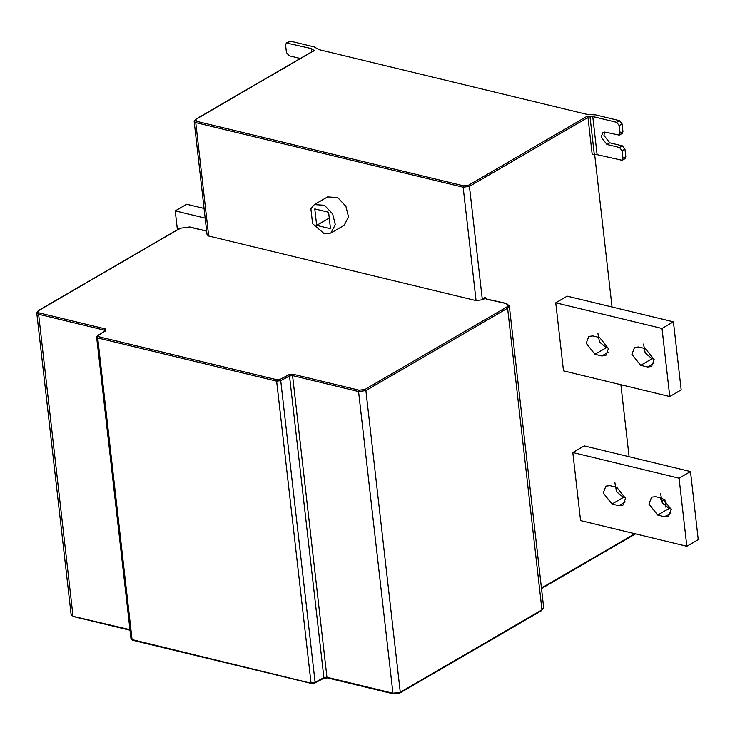 <?xml version="1.0" encoding="UTF-8"?>
<svg xmlns="http://www.w3.org/2000/svg" width="735" height="735" viewBox="0 0 735 735"><rect width="100%" height="100%" fill="white"/><g stroke="black" fill="none" stroke-linecap="round" stroke-linejoin="round"><path stroke-width="1.1" d="M177.392 229.733L175.242 210.881L186.662 204.238L204.073 208.446M205.175 218.111L175.242 210.881M316.656 225.379L314.782 208.905L328.6 212.25L330.484 228.714L316.656 225.379L329.886 217.689M324.337 233.785L312.596 223.67L310.887 208.694L314.36 204.596L324.466 205.258L332.661 213.958L335.298 224.625L330.897 233.032L324.337 233.785M314.36 204.596L327.589 196.906L337.687 197.568L345.891 206.259L348.519 216.935L344.127 225.342L330.897 233.032M206.664 231.203L189.345 227.023L180.341 228.208L38.643 310.602C37.237 311.585 37.411 312.357 39.175 312.917L105.16 328.857L105.693 330.621L104.967 331.402L104.609 330.199L104.701 331.035M638.568 346.966L645.422 348.62L654.178 359.672L651.541 366.535L647.517 366.995L640.654 365.341L631.898 354.288L634.535 347.425L638.568 346.966M643.566 344.063L645.201 353.076L652.074 358.698L654.113 359.194M594.955 354.298L586.19 343.245L588.836 336.391L592.86 335.923L599.714 337.576L608.47 348.629L605.833 355.492L601.809 355.96L594.955 354.298L606.375 347.664L608.405 348.151M597.858 333.019L599.494 342.041L606.375 347.664M555.752 302.802L563.506 370.863L669.769 396.533L681.189 389.89L673.435 321.829L662.014 328.471L555.752 302.802L567.172 296.159L673.435 321.829M669.769 396.533L662.014 328.471M612.016 504.035L603.251 492.983L605.888 486.129L609.921 485.66L616.775 487.314L625.531 498.367L622.894 505.23L618.87 505.698L612.016 504.035L623.427 497.402L625.467 497.889M614.919 482.757L616.555 491.779L623.427 497.402M655.629 496.704L662.483 498.358L671.239 509.41L668.602 516.273L664.578 516.733L657.715 515.079L648.959 504.026L651.596 497.163L655.629 496.704M660.627 493.801L662.263 502.813L669.135 508.445L671.174 508.932M572.813 452.539L580.567 520.601L686.83 546.27L698.25 539.637L690.496 471.567L679.076 478.209L572.813 452.539L584.233 445.897L690.496 471.567M686.83 546.27L679.076 478.209M664.853 499.35L662.051 501.307L662.207 502.722M664.899 499.644L665.754 507.132M662.051 501.307L660.581 498.624M105.693 330.621L97.948 335.555L97.7 337.935L132.07 639.588L311.787 683.385L311.015 682.815L276.645 381.162L277.205 379.82L279.86 379.499L288.644 374.813L293.136 374.271L292.576 375.613L326.946 677.266L392.931 693.206L400.263 692.232L541.961 609.848L543.679 607.625L541.686 610.564L399.987 692.949L393.354 693.84L327.369 677.9L323.611 678.35L314.828 683.026L311.438 683.449L132.493 640.213L131.005 638.816L132.842 640.148M293.136 374.271L359.121 390.212L364.983 389.431L365.892 390.579L358.57 391.553L292.576 375.613L289.517 375.98L280.733 380.666L315.104 682.319L323.887 677.642L326.946 677.266L327.727 677.835L326.946 677.266M364.983 389.431L506.691 307.046C508.841 305.539 508.565 304.345 505.864 303.481L506.636 304.051M486.166 298.557L486.304 299.136L485.523 298.566L483.575 299.044C484.567 296.912 485.431 296.747 486.166 298.557L486.166 298.575M300.266 58.469L289.039 55.759L286.439 52.479L285.584 44.991L286.374 42.961L311.456 48.593L314.167 50.586L195.877 119.355L196.319 121.266L463.702 185.854L468.517 185.22L586.806 116.442L592.759 116.553L616.647 122.322L619.504 120.659L622.095 123.939L622.949 131.418L622.168 133.458L619.311 135.111L620.092 133.081L622.949 131.418M619.504 120.659L595.607 114.89L587.237 114.43L318.871 49.603L314.314 46.939L290.417 41.16L286.374 42.961M604.528 132.089L603.959 135.442L609.802 142.81L622.37 145.842L624.961 149.122L625.816 156.61L625.035 158.641L622.178 160.294L622.968 158.264L625.816 156.61M624.961 149.122L622.113 150.776L622.968 158.264M622.113 150.776L619.513 147.505L606.945 144.464L601.101 137.096L602.865 132.53L605.548 132.217L619.311 135.111M622.095 123.939L619.237 125.593L620.092 133.081M619.237 125.593L616.647 122.322M592.759 116.553L597.096 154.662L622.178 160.294M597.096 154.662L592.217 154.598L587.982 117.435L586.806 116.442M468.517 185.22L469.426 186.368L482.344 299.761L476.059 300.587L208.676 235.999L207.077 234.842L194.159 121.45L195.758 122.607L208.676 235.999M482.344 299.761L483.575 299.044M594.661 154.488L612.034 307M620.891 384.727L629.096 456.738M313.735 51.193L314.167 50.586M129.957 629.674L73.766 616.481L71.12 614.57L73.408 616.546L130.022 630.226M179.652 228.971L180.341 228.208M189.345 227.023L190.117 227.584L189.345 227.023M38.643 310.602L37.954 311.355M105.16 328.857L104.609 330.199L38.615 314.258L39.175 312.917M206.645 231.047L189.703 226.959L179.919 228.263L38.22 310.648L36.75 312.917L38.615 314.258L72.985 615.912M97.948 335.555L97.222 336.327M640.654 365.341L652.074 358.698M653.939 363.265L647.517 366.995M601.809 355.96L608.231 352.221M618.87 505.698L625.292 501.959M657.715 515.079L669.135 508.445M670.991 513.002L664.578 516.733M323.887 677.642L323.225 678.377L323.887 677.642L289.517 375.98L288.644 374.813M279.86 379.499L280.733 380.666L276.645 381.162L97.7 337.935L96.634 337.163L131.005 638.816M392.931 693.206L393.712 693.776L392.931 693.206L358.57 391.553L359.121 390.212M543.679 607.625L509.309 305.971L507.591 308.195L365.892 390.579L400.263 692.232L399.574 692.995M541.961 609.848L541.272 610.61L541.961 609.848L507.591 308.195L506.691 307.046M486.304 299.136L505.864 303.481M290.417 41.16L287.56 42.823M311.456 48.593L311.815 51.753M312.972 49.484L313.147 50.981M622.37 145.842L619.513 147.505M606.945 144.464L609.802 142.81M589.966 116.396L594.312 154.515M587.982 117.435L469.426 186.368L463.142 187.195L463.702 185.854M476.059 300.587L463.142 187.195L195.758 122.607L196.319 121.266M541.447 588.046L634.884 533.72M311.015 682.815L315.104 682.319L314.442 683.054M98.26 336.593L277.205 379.82M195.877 119.355L195.188 120.117M105.408 330.778L97.489 335.619L96.634 337.163M36.75 312.917L71.12 614.57M509.309 305.971L506.222 303.417L485.927 298.869M541.511 588.57L635.554 533.886M313.882 50.55L195.464 119.41L194.159 121.45"/></g></svg>
